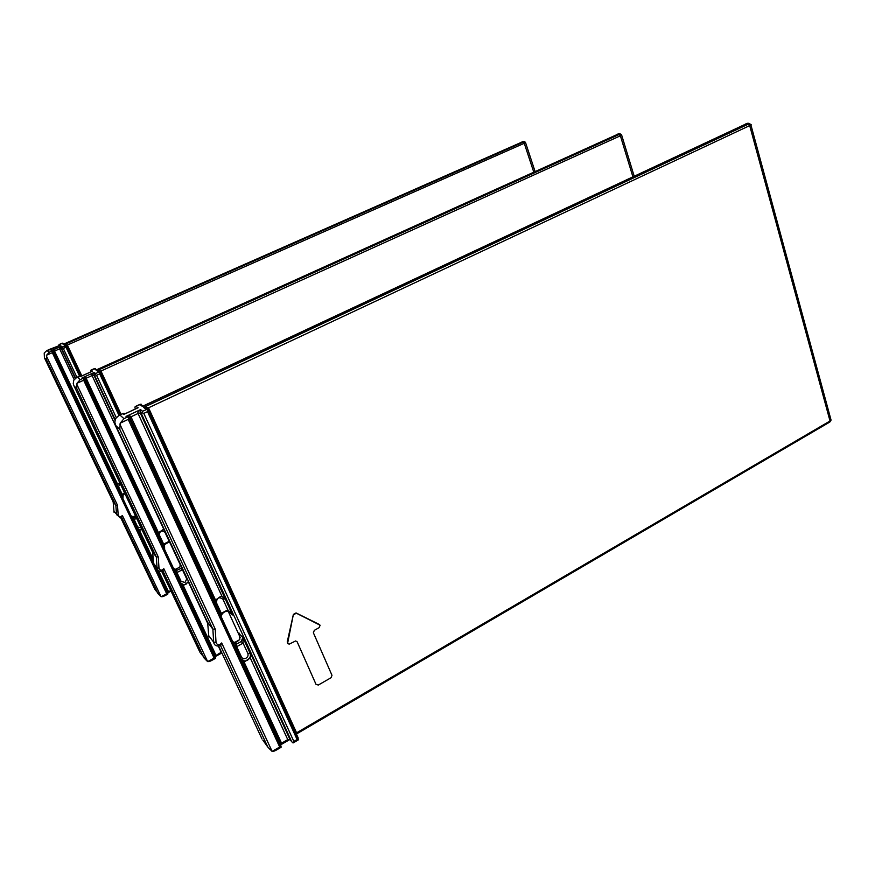 <?xml version="1.0" encoding="UTF-8"?>
<svg xmlns="http://www.w3.org/2000/svg" width="875" height="875" viewBox="0 0 875 875"><rect width="100%" height="100%" fill="white"/><g stroke="black" fill="none" stroke-linecap="round" stroke-linejoin="round"><path stroke-width="1.31" d="M155.542 590.253L161.088 596.739L165.003 595.547M160.005 595.678L157.959 593.589L121.636 517.431M121.614 517.377L122.369 515.484L161.088 596.739L166.72 593.786L52.325 352.68L52.795 351.302L51.056 350.809L61.502 346.194L62.508 347.003L66.653 345.975L80.883 375.791M113.138 501.812L115.85 505.302L46.43 359.712L46.594 355.206L49.372 352.177L51.527 351.225M122.369 515.484C120.553 517.311 119.153 517.125 118.18 514.927L116.55 514.784L115.85 505.302L117.48 505.203L46.331 355.873M50.542 349.53L46.845 350.547L44.22 353.019L44.417 357.809L113.159 501.856L114.067 512.334M46.845 350.547L49.372 352.177M49.667 349.311L50.772 349.431L49.93 349.825L60.32 345.242L49.766 349.267M52.795 351.302L153.366 562.625M53.123 351.455L51.056 350.809C53.43 350.328 54.6 350.416 54.534 351.072L53.397 351.75M119.678 482.53L117.742 484.52L54.534 351.072L59.631 348.819C59.106 348.403 59.73 347.528 61.502 346.194L61.173 348.392L75.283 378.317M76.912 377.333L63.317 348.458L61.873 347.911L61.775 348.884L59.631 348.819L74.134 379.553M61.873 347.911L62.508 347.003M167.683 592.834L168.427 591.522L158.506 570.577M153.136 559.234L139.3 530.031L141.991 529.703M139.3 530.031L137.736 529.309L153.333 562.231M133.908 517.628L132.136 517.858L134.039 519.28L133.919 517.639L131.305 516.534M130.977 515.867L132.989 516.655M154.711 565.458L167.639 592.747L167.869 594.016L166.72 593.786M166.961 594.519L167.869 594.016M117.742 484.52L117.48 486.577L53.517 351.63L51.931 351.159M122.959 498.936L123.134 494.998L122.314 494.528L122.38 497.273L123.134 495.009L124.928 493.62M59.478 345.592L60.32 345.242L59.084 344.553L58.494 346.03M65.581 345.756L64.312 344.761L66.336 345.592L67.342 345.045L63.875 344.783L66.216 345.789M66.456 345.887L65.997 347.266L79.57 376.13M62.945 343.153L59.336 344.466M200.714 653.319L207.67 661.62L212.089 660.056M206.325 660.319L204.061 657.989L162.914 570.894M162.87 570.806L163.811 568.662L207.67 661.62L214.123 658.077L83.672 380.242L84.208 378.613L82.053 377.945L94.205 372.444L95.583 373.548L98.7 372.137L100.308 372.269L120.356 414.75M152.622 552.202L156.319 556.938L76.737 388.489L77 383.261L80.194 379.652L82.709 378.514M163.811 568.662C161.7 570.828 160.103 570.642 158.998 568.116L157.062 567.919L156.319 556.938L158.233 556.861L76.694 384.048M81.309 376.195L76.716 377.42L73.741 380.253L73.248 383.611L73.981 385.875L152.655 552.267L153.694 564.473M79.866 376.031L80.73 376.305M84.208 378.613L215.119 656.775L215.414 658.284L214.123 658.077M84.558 378.766L82.053 377.945C84.853 377.377 86.209 377.475 86.144 378.252L84.853 379.061M164.522 530.02L162.739 529.802L158.517 532.711L86.144 378.252L92.061 375.572C91.47 375.091 92.181 374.041 94.205 372.444L93.898 375.091L114.942 420.252M116.222 417.528L96.556 375.277L94.883 374.653L94.719 375.758L93.898 375.091L92.061 375.572L164.084 529.9M94.883 374.653L95.583 373.548M221.889 652.969L214.998 656.753L215.928 655.211L183.006 584.97L184.067 585.058L188.639 581.711M183.006 584.97L181.377 584.303L214.998 655.987L221.211 652.312L218.302 646.056M187.042 578.288L185.008 582.477L181.092 581.361L180.13 582.094L175 571.178L176.958 572.534L176.772 570.577L173.655 569.056M175.011 571.189L180.819 568.455L182.427 569.702L182.634 568.838M179.889 566.913L180.316 563.883M181.748 566.945L180.819 568.455M173.359 568.444L175.492 569.242M214.922 656.513L214.955 657.081M214.331 658.831L215.414 658.284M158.517 532.711L158.2 534.866L85.039 378.875L83.18 378.438M169.98 541.734L169.17 541.308L168.667 542.445M168.853 542.456L170.57 542.992M164.631 549.839L164.522 544.622L163.647 544.13L163.647 546.962L164.522 544.622L168.328 542.456M155.761 529.681L155.498 530.359M91.405 371.667L81.594 376.097M91.427 371.623L92.575 371.131L90.88 370.191L90.333 372.116M100.144 372.203L100.953 371.022L96.895 370.716L99.684 371.941M100.209 372.236L99.684 373.855L118.978 415.395M95.386 368.473L91.23 370.059M81.058 376.305L80.216 375.845M293.683 614.677L296.341 613.211L320.108 625.209L319.167 627.638L314.322 630.339L313.381 632.778L331.986 675.303L331.056 677.72L318.325 685.027L316.061 684.447L297.161 641.823L295.652 640.948L289.133 644.175L287.612 643.3L293.387 614.381L287.241 641.911L287.744 643.541M319.616 624.597L296.045 612.927L293.387 614.381M296.002 734.169L296.581 732.834L830.025 420.995L749.733 125.716L748.223 124.206C749.591 123.145 748.508 123.233 744.986 124.469L744.559 124.666M262.85 740.13L267.87 747.141L272.147 751.428L277.123 749.613M270.408 749.766L267.87 747.141L220.533 645.553M220.467 645.4L221.681 642.95L272.147 751.428L279.694 747.009L128.209 419.398L128.833 417.408L126.033 416.434L140.547 409.631L142.559 411.25L146.869 409.423L148.969 410.43L298.145 737.822L298.113 740.02M207.583 622.311L212.877 629.125L119.809 429.395L120.225 423.15L123.987 418.677L126.995 417.266M221.681 642.95C219.188 645.575 217.306 645.411 216.027 642.447L213.664 642.152L212.877 629.125L215.228 629.081L119.853 424.102M124.83 413.908L123.78 414.455L122.85 413.645L118.869 415.45L115.456 418.753L114.833 422.363L115.784 425.567L207.638 622.431L208.83 636.989M122.85 413.645L124.13 413.328L123.812 413.908M128.833 417.408L280.766 745.303L281.17 747.163L279.694 747.009M129.194 417.561L126.033 416.434C129.434 415.756 131.075 415.887 130.977 416.806L129.5 417.812M225.936 599.78L222.097 596.586L220.511 596.509L215.534 600.086L130.977 416.806L138.053 413.492C137.353 412.923 138.184 411.644 140.547 409.631L140.306 412.945L232.542 614.95L227.828 609.842L227.139 611.1M293.409 742.777L293.847 741.431L143.795 413.383L141.772 412.628L141.52 413.93L140.306 412.945L138.053 413.492L222.097 596.586M141.772 412.628L142.559 411.25M293.016 742.941L291.648 741.639L141.52 413.93M290.227 739.78L291.648 741.639M289.975 739.463L280.492 744.931L281.564 743.214L243.808 661.38L245.044 661.445L250.206 657.825L250.841 654.117L289.931 739.397L287.744 739.605L289.931 739.408M280.186 745.117L281.564 743.214L287.744 739.605L250.206 657.825M243.808 661.38L242.156 660.833L280.602 744.078M250.841 654.117L250.053 653.155L247.844 653.45C248.478 655.353 247.866 656.928 246.017 658.175C244.005 659.072 242.484 658.678 241.456 656.983L240.439 657.803L234.73 645.455L236.688 646.658L236.37 644.208L241.15 641.583L243.108 643.136L242.867 637.47L241.15 641.583M239.848 639.33L239.269 633.172L239.991 634.856M232.334 641.539L234.511 642.316M280.492 744.92L280.427 745.642M215.534 600.086L215.13 602.295L129.806 417.495L126.711 416.434L127.575 417.189M227.456 611.111L232.542 614.95L230.267 612.303M219.898 613.342L219.581 613.944M211.378 596.192L211.848 595.175M136.456 408.527L125.333 413.733M136.522 408.439L138.162 407.728L135.68 406.361L134.892 407.061L135.308 409.008M147.066 408.887L148.542 407.794L143.642 407.422L147.109 408.975M148.137 409.642L147.514 411.633L297.106 739.517L298.561 739.681M141.105 404.152L136.216 406.164M124.13 413.328L124.95 413.853M124.567 414.028L123.244 413.405M222.327 613.736L221.32 613.342L221.222 616.197L222.239 613.845C223.475 612.456 224.963 611.548 226.734 611.122M297.161 641.823L316.061 684.447M533.794 172.189L524.256 143.292L67.342 345.045L81.845 375.944M120.728 517.727L154.875 589.28M46.594 355.206L52.325 352.68M118.18 514.927L117.48 505.203M46.43 359.712L44.417 357.809M49.459 349.42L47.327 350.361M65.188 345.822L63.875 344.783L523.272 142.155C524.628 141.345 524.038 141.389 521.478 142.297L63.273 344.312L61.983 343.295M75.545 378.109L61.775 348.884M170.669 590.352L167.65 592.758M141.903 529.517L140.088 529.955L136.708 527.942M141.17 527.964L137.692 526.98L136.773 527.636C138.097 529.441 139.202 530.206 140.088 529.955L140.219 530.13M137.692 526.98L134.039 519.28L136.763 518.645M135.494 515.977L133.306 516.655L134.094 517.628L136.03 517.103M135.472 515.922L133.12 516.655M117.589 487.605L117.239 486.062M117.6 487.145L118.606 486.686L120.006 483.219M523.895 142.581L525.547 142.592L524.256 143.292L523.272 142.155M81.091 376.217L91.897 371.416M65.997 347.266L63.317 348.458M124.502 492.734L122.314 494.528L118.606 486.686M113.848 511.252L119.995 517.781L121.734 517.377M632.92 176.87L620.386 135.8L100.953 371.022L121.078 414.411M161.656 571.288L199.905 652.192M77 383.261L83.672 380.242M158.998 568.116L158.233 556.861M76.737 388.489L73.981 385.875M77.394 377.147L80.194 379.652M98.7 372.137L96.895 370.716L619.183 134.509C620.572 133.58 619.795 133.645 616.831 134.695L96.064 370.059L94.292 368.67M169.947 542.708L180.403 565.097M115.139 419.573L94.719 375.758M207.692 623.328L188.453 582.116M188.475 581.372L185.992 584.259L183.881 584.828L180.02 582.564M181.092 581.361L176.958 572.534L182.427 569.702L186.539 578.517M179.736 567.153L175.689 569.242M176.652 570.172L175.186 570.336M158.298 536.255L157.916 534.253M158.287 535.467L159.425 535.117C159.709 530.83 161.558 529.9 164.97 532.306L165.484 532.077M164.97 532.306L169.17 541.308L163.647 544.13L159.425 535.117M155.662 530.709L155.892 529.955M619.905 134.914L621.644 135.089L620.386 135.8L619.183 134.509M99.684 373.855L96.556 375.277M153.398 563.117L157.062 567.919C157.402 570.106 158.714 571.233 161.011 571.309L163.078 570.806M749.098 124.6C750.947 124.272 751.559 124.414 750.936 125.027L148.542 407.794L296.581 732.834M829.369 418.578L831.064 420.109L829.752 422.078M281.378 744.133L280.087 744.898M218.662 646.067L261.986 738.916M120.225 423.15L128.209 419.398M216.027 642.447L215.228 629.081M119.809 429.395L115.784 425.567M119.897 415.023L123.987 418.677M744.986 124.469L142.439 406.481L139.858 404.458M146.289 409.5L143.642 407.422L748.223 124.206M239.881 634.517L242.867 637.47L250.053 653.155C251.016 656.064 250.086 658.47 247.253 660.384L244.781 661.128L240.286 658.569M228.167 611.231L240.319 637.711M241.456 656.983L236.688 646.658L243.108 643.136L247.844 653.45M239.608 639.723L234.85 642.327M235.867 643.267L234.161 643.519M215.195 604.253L214.791 601.541M224.7 598.095L225.192 598.916L222.972 599.266L227.828 609.842L221.32 613.342L216.431 602.755C216.803 597.658 218.991 596.498 222.972 599.266M215.217 603.039L216.431 602.755M213.927 599.681L213.238 600.217M211.597 596.641L212.023 595.569M223.595 597.209L224.317 598.784M148.137 409.784L148.969 410.43M297.106 739.517L293.847 741.431M147.514 411.633L143.795 413.383M143.227 405.945L744.723 124.545M239.838 656.513L239.159 656.316M208.414 635.261L213.664 642.152C214.047 644.733 215.589 646.034 218.28 646.056L220.839 645.378M171.03 591.117L167.705 592.867M154.842 565.414L167.552 592.222M167.508 594.333L164.938 595.678C162.466 596.958 160.934 597.056 160.333 596.006M53.003 351.378L167.902 593.731M62.267 343.153L63.678 344.116M535.106 171.598L525.547 142.592C524.562 141.148 523.184 141.061 521.391 142.33L63.711 344.105M66.653 345.975L80.653 375.769M62.18 343.186L59.084 344.553M80.084 375.9L76.858 377.355M184.067 585.058L183.881 584.828C182.973 585.156 181.727 584.248 180.13 582.094M176.772 570.577L175.897 569.242L179.725 567.12M214.998 655.987L214.834 656.83M215.086 658.58L211.958 660.297C209.311 661.795 207.648 662.014 206.959 660.931M84.328 378.645L215.436 658.12M94.62 368.495L96.611 369.786M616.678 134.739L96.666 369.764M634.2 176.269L621.644 135.089C620.364 133.383 618.723 133.263 616.711 134.717M99.881 371.634L97.42 370.694L99.17 372.061M100.308 372.269L120.083 414.881M94.511 368.55L90.945 370.158M158.419 535.828L163.647 546.962M744.778 124.513C747.523 122.686 749.58 122.861 750.936 125.027L831.064 420.109L829.839 422.023L296.023 734.245M123.145 413.448L119.12 415.33M245.044 661.445L244.781 661.128C243.173 661.194 241.719 660.089 240.439 657.803M234.73 645.455L236.622 644.197L235.102 642.316C235.791 642.556 237.278 641.67 239.564 639.669M280.908 747.392L276.948 749.711C273.941 751.494 272.136 751.866 271.523 750.837M128.811 417.473L281.138 747.173M140.252 404.217L143.216 406.055M147.897 409.555L147.405 408.472L144.309 407.422L146.869 409.423M293.267 742.864L298.298 739.911M148.116 409.73L298.506 739.692M140.153 404.272L135.8 406.295M137.145 408.144L124.666 413.984M215.381 603.542L221.222 616.197"/></g></svg>
